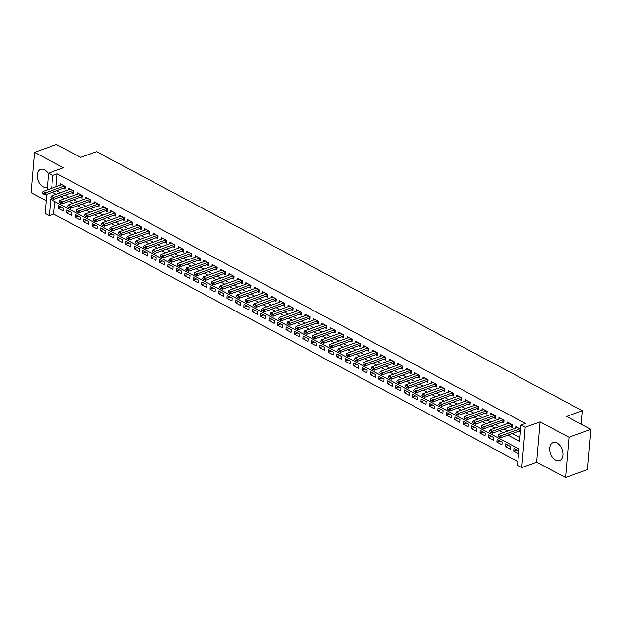 <?xml version="1.0" encoding="UTF-8"?>
<svg xmlns="http://www.w3.org/2000/svg" width="622" height="622" viewBox="0 0 622 622"><rect width="100%" height="100%" fill="white"/><g stroke="black" fill="none" stroke-linecap="round" stroke-linejoin="round"><path stroke-width="0.93" d="M48.485 173.919A9.517 6.142 -109.9 0 0 44.52 169.845A9.517 6.142 -109.9 0 0 40.554 169.394A9.517 6.142 -109.9 0 0 37.304 177.589A9.517 6.142 -109.9 0 0 43.066 186.825A9.517 6.142 -109.9 0 0 47.031 187.284A9.517 6.142 -109.9 0 0 47.35 187.152M555.578 460.086A9.517 6.142 -109.9 0 0 559.543 460.537A9.517 6.142 -109.9 0 0 562.793 452.334A9.517 6.142 -109.9 0 0 557.032 443.097A9.517 6.142 -109.9 0 0 553.067 442.646A9.517 6.142 -109.9 0 0 549.817 450.849A9.517 6.142 -109.9 0 0 555.578 460.086M54.775 201.512L53.702 214.092L49.317 215.678L45.103 213.424L46.743 194.289M581.259 424.227L582.417 410.73L96.48 151.644L80.712 157.35L56.454 144.421L34.552 152.351L31.1 192.633L46.191 200.681M582.417 410.73L566.642 416.437L590.9 429.367L587.448 469.649L565.546 477.579L568.998 437.297L540.098 421.895L525.209 427.283L521.757 467.565L517.535 465.318L518.935 448.983L50.716 199.343L49.317 215.678M540.098 421.895L536.646 462.177L565.546 477.579M536.646 462.177L521.757 467.565M53.702 214.092L517.854 461.563M590.9 429.367L568.998 437.297M63.421 188.256L65.1 189.15L65.333 186.429L60.272 183.723L60.14 185.278M71.857 192.75L73.536 193.644L73.769 190.923L68.708 188.225L68.576 189.772M80.292 197.252L81.972 198.146L82.205 195.425L77.144 192.727L77.011 194.274M88.728 201.746L90.408 202.64L90.641 199.919L85.579 197.221L85.447 198.768M97.164 206.247L98.844 207.142L99.077 204.42L94.015 201.722L93.883 203.27M105.608 210.741L107.279 211.635L107.513 208.914L102.451 206.216L102.319 207.764M114.044 215.243L115.715 216.137L115.949 213.416L110.887 210.718L110.755 212.265M122.48 219.737L124.151 220.631L124.384 217.91L119.323 215.212L119.191 216.759M130.915 224.239L132.595 225.133L132.828 222.412L127.767 219.714L127.627 221.261M139.351 228.733L141.031 229.627L141.264 226.906L136.202 224.208L136.062 225.763M147.787 233.234L149.467 234.129L149.7 231.407L144.638 228.709L144.506 230.257M156.223 237.728L157.902 238.623L158.136 235.901L153.074 233.203L152.942 234.758M164.659 242.23L166.338 243.124L166.572 240.403L161.51 237.705L161.378 239.252M173.095 246.724L174.774 247.618L175.007 244.897L169.946 242.199L169.814 243.754M181.531 251.226L183.21 252.12L183.443 249.399L178.382 246.701L178.25 248.248M189.967 255.72L191.646 256.614L191.879 253.893L186.818 251.195L186.686 252.75M198.402 260.221L200.082 261.116L200.315 258.394L195.254 255.696L195.121 257.244M206.838 264.715L208.518 265.617L208.751 262.888L203.689 260.19L203.557 261.745M215.274 269.217L216.954 270.111L217.187 267.39L212.125 264.692L211.993 266.239M223.71 273.719L225.389 274.613L225.623 271.892L220.561 269.186L220.429 270.741M232.146 278.213L233.825 279.107L234.059 276.386L228.997 273.688L228.865 275.235M240.59 282.715L242.261 283.609L242.494 280.887L237.433 278.182L237.301 279.737M249.025 287.208L250.697 288.103L250.93 285.381L245.869 282.683L245.737 284.231M257.461 291.71L259.133 292.604L259.366 289.883L254.305 287.177L254.173 288.732M265.897 296.204L267.577 297.098L267.81 294.377L262.741 291.679L262.608 293.226M274.333 300.706L276.012 301.6L276.246 298.879L271.184 296.181L271.044 297.728M282.769 305.2L284.448 306.094L284.682 303.373L279.62 300.675L279.488 302.222M291.205 309.702L292.884 310.596L293.118 307.874L288.056 305.177L287.924 306.724M299.641 314.196L301.32 315.09L301.553 312.368L296.492 309.67L296.36 311.218M308.077 318.697L309.756 319.591L309.989 316.87L304.928 314.172L304.796 315.719M316.512 323.191L318.192 324.085L318.425 321.364L313.364 318.666L313.231 320.221M324.948 327.693L326.628 328.587L326.861 325.866L321.799 323.168L321.667 324.715M333.384 332.187L335.064 333.081L335.297 330.36L330.235 327.662L330.103 329.217M341.82 336.689L343.5 337.583L343.733 334.861L338.671 332.164L338.539 333.711M350.256 341.183L351.935 342.077L352.169 339.355L347.107 336.657L346.975 338.212M358.692 345.684L360.371 346.578L360.604 343.857L355.543 341.159L355.411 342.706M367.128 350.178L368.807 351.072L369.04 348.351L363.979 345.653L363.847 347.208M375.571 354.68L377.243 355.574L377.476 352.853L372.415 350.155L372.283 351.702M384.007 359.174L385.679 360.068L385.912 357.347L380.851 354.649L380.718 356.204M392.443 363.676L394.115 364.57L394.348 361.848L389.286 359.151L389.154 360.698M400.879 368.17L402.558 369.071L402.792 366.342L397.722 363.645L397.59 365.2M409.315 372.671L410.994 373.565L411.228 370.844L406.166 368.146L406.026 369.693M417.751 377.173L419.43 378.067L419.663 375.346L414.602 372.64L414.47 374.195M426.187 381.667L427.866 382.561L428.099 379.84L423.038 377.142L422.906 378.689M434.623 386.169L436.302 387.063L436.535 384.342L431.474 381.636L431.341 383.191M443.058 390.663L444.738 391.557L444.971 388.836L439.909 386.138L439.777 387.685M451.494 395.164L453.174 396.058L453.407 393.337L448.345 390.639L448.213 392.187M459.93 399.658L461.61 400.552L461.843 397.831L456.781 395.133L456.649 396.68M468.366 404.16L470.045 405.054L470.279 402.333L465.217 399.635L465.085 401.182M476.802 408.654L478.481 409.548L478.715 406.827L473.653 404.129L473.521 405.676M485.238 413.156L486.917 414.05L487.15 411.329L482.089 408.631L481.957 410.178M493.674 417.65L495.353 418.544L495.586 415.823L490.525 413.125L490.393 414.672M502.109 422.151L503.789 423.046L504.022 420.324L498.961 417.626L498.828 419.174M510.553 426.645L512.225 427.539L512.458 424.818L507.397 422.12L507.264 423.675M516.913 449.963L513.733 451.113L518.53 453.671M508.477 445.469L505.297 446.619L510.359 449.317L510.592 446.596L505.531 443.898L505.297 446.619M500.041 440.967L496.861 442.118L501.923 444.816L502.156 442.094L497.095 439.396L496.861 442.118M491.605 436.473L488.425 437.624L493.487 440.322L493.72 437.6L488.659 434.902L488.425 437.624M483.17 431.971L479.99 433.122L485.051 435.82L485.284 433.099L480.223 430.401L479.99 433.122M474.734 427.469L471.554 428.628L476.615 431.326L476.849 428.605L471.787 425.899L471.554 428.628M466.298 422.976L463.118 424.126L468.179 426.824L468.413 424.103L463.351 421.405L463.118 424.126M457.862 418.474L454.682 419.625L459.744 422.33L459.977 419.609L454.915 416.903L454.682 419.625M449.426 413.98L446.246 415.131L451.308 417.828L451.541 415.107L446.479 412.409L446.246 415.131M440.99 409.478L437.81 410.629L442.872 413.335L443.105 410.606L438.043 407.908L437.81 410.629M432.554 404.984L429.374 406.135L434.436 408.833L434.669 406.112L429.608 403.414L429.374 406.135M424.118 400.482L420.938 401.633L426 404.331L426.233 401.61L421.172 398.912L420.938 401.633M415.675 395.989L412.503 397.139L417.564 399.837L417.797 397.116L412.736 394.418L412.503 397.139M407.239 391.487L404.059 392.637L409.12 395.335L409.362 392.614L404.292 389.916L404.059 392.637M398.803 386.993L395.623 388.144L400.685 390.841L400.918 388.12L395.856 385.422L395.623 388.144M390.367 382.491L387.187 383.642L392.249 386.34L392.482 383.618L387.42 380.921L387.187 383.642M381.931 377.997L378.751 379.148L383.813 381.846L384.046 379.125L378.985 376.427L378.751 379.148M373.495 373.495L370.315 374.646L375.377 377.344L375.61 374.623L370.549 371.925L370.315 374.646M365.06 369.002L361.88 370.152L366.941 372.85L367.174 370.129L362.113 367.431L361.88 370.152M356.624 364.5L353.444 365.65L358.505 368.348L358.738 365.627L353.677 362.929L353.444 365.65M348.188 360.006L345.008 361.157L350.069 363.854L350.303 361.133L345.241 358.435L345.008 361.157M339.752 355.504L336.572 356.655L341.633 359.353L341.867 356.631L336.805 353.934L336.572 356.655M331.316 351.01L328.136 352.161L333.198 354.859L333.431 352.138L328.369 349.44L328.136 352.161M322.88 346.508L319.7 347.659L324.762 350.357L324.995 347.636L319.933 344.938L319.7 347.659M314.444 342.014L311.264 343.165L316.326 345.863L316.559 343.142L311.498 340.444L311.264 343.165M306.008 337.513L302.828 338.663L307.89 341.361L308.123 338.64L303.062 335.942L302.828 338.663M297.573 333.019L294.393 334.169L299.454 336.867L299.687 334.146L294.626 331.44L294.393 334.169M289.137 328.517L285.957 329.668L291.018 332.366L291.252 329.644L286.19 326.947L285.957 329.668M280.693 324.015L277.521 325.166L282.582 327.872L282.816 325.15L277.754 322.445L277.521 325.166M272.257 319.521L269.077 320.672L274.147 323.37L274.38 320.649L269.31 317.951L269.077 320.672M263.821 315.02L260.641 316.17L265.703 318.876L265.936 316.155L260.875 313.449L260.641 316.17M255.385 310.526L252.205 311.676L257.267 314.374L257.5 311.653L252.439 308.955L252.205 311.676M246.95 306.024L243.77 307.175L248.831 309.88L249.064 307.151L244.003 304.453L243.77 307.175M238.514 301.53L235.334 302.681L240.395 305.379L240.628 302.657L235.567 299.959L235.334 302.681M230.078 297.028L226.898 298.179L231.959 300.877L232.193 298.156L227.131 295.458L226.898 298.179M221.642 292.534L218.462 293.685L223.523 296.383L223.757 293.662L218.695 290.964L218.462 293.685M213.206 288.033L210.026 289.183L215.088 291.881L215.321 289.16L210.259 286.462L210.026 289.183M204.77 283.539L201.59 284.689L206.652 287.387L206.885 284.666L201.823 281.968L201.59 284.689M196.334 279.037L193.154 280.188L198.216 282.886L198.449 280.164L193.388 277.466L193.154 280.188M187.898 274.543L184.718 275.694L189.78 278.392L190.013 275.67L184.952 272.972L184.718 275.694M179.463 270.041L176.283 271.192L181.344 273.89L181.577 271.169L176.516 268.471L176.283 271.192M171.027 265.547L167.847 266.698L172.908 269.396L173.141 266.675L168.08 263.977L167.847 266.698M162.591 261.046L159.411 262.196L164.472 264.894L164.706 262.173L159.644 259.475L159.411 262.196M154.155 256.552L150.975 257.702L156.036 260.4L156.27 257.679L151.208 254.981L150.975 257.702M145.711 252.05L142.539 253.201L147.601 255.899L147.834 253.177L142.772 250.479L142.539 253.201M137.275 247.556L134.095 248.707L139.165 251.405L139.398 248.683L134.329 245.985L134.095 248.707M128.84 243.054L125.66 244.205L130.721 246.903L130.954 244.182L125.893 241.484L125.66 244.205M120.404 238.56L117.224 239.711L122.285 242.409L122.518 239.688L117.457 236.99L117.224 239.711M111.968 234.059L108.788 235.209L113.849 237.907L114.083 235.186L109.021 232.488L108.788 235.209M103.532 229.565L100.352 230.715L105.413 233.413L105.647 230.692L100.585 227.986L100.352 230.715M95.096 225.063L91.916 226.214L96.978 228.912L97.211 226.19L92.149 223.492L91.916 226.214M86.66 220.561L83.48 221.712L88.542 224.418L88.775 221.696L83.713 218.991L83.48 221.712M78.224 216.067L75.044 217.218L80.106 219.916L80.339 217.195L75.278 214.497L75.044 217.218M69.788 211.566L66.608 212.716L71.67 215.422L71.903 212.693L66.842 209.995L66.608 212.716M518.764 450.95L513.966 448.392L513.733 451.113M63.467 208.199L58.406 205.501L58.173 208.222L63.234 210.92L63.467 208.199M507.925 435.151L519.588 441.363L520.987 425.036L525.372 423.45L57.154 173.81L56.042 186.763M56.742 190.666L60.528 192.688M65.186 195.168L68.964 197.182M73.621 199.662L77.4 201.683M82.057 204.164L85.836 206.177M90.493 208.665L94.272 210.679M98.929 213.159L102.716 215.181M107.365 217.661L111.151 219.675M115.801 222.155L119.587 224.177M124.237 226.657L128.023 228.671M132.673 231.151L136.459 233.172M141.108 235.652L144.895 237.666M149.544 240.146L153.331 242.168M157.98 244.648L161.767 246.662M166.416 249.142L170.203 251.164M174.852 253.644L178.638 255.658M183.288 258.138L187.074 260.159M191.724 262.639L195.51 264.653M200.167 267.133L203.946 269.155M208.603 271.635L212.382 273.649M217.039 276.129L220.818 278.151M225.475 280.631L229.254 282.645M233.911 285.125L237.697 287.146M242.347 289.627L246.133 291.64M250.783 294.12L254.569 296.142M259.218 298.622L263.005 300.636M267.654 303.116L271.441 305.138M276.09 307.618L279.877 309.639M284.526 312.12L288.313 314.133M292.962 316.614L296.748 318.635M301.398 321.115L305.184 323.129M309.834 325.609L313.62 327.631M318.27 330.111L322.056 332.125M326.705 334.605L330.492 336.626M335.149 339.107L338.928 341.12M343.585 343.601L347.364 345.622M352.021 348.102L355.8 350.116M360.457 352.596L364.235 354.618M368.893 357.098L372.671 359.112M377.329 361.592L381.115 363.613M385.764 366.094L389.551 368.107M394.2 370.588L397.987 372.609M402.636 375.089L406.423 377.103M411.072 379.583L414.858 381.605M419.508 384.085L423.294 386.099M427.944 388.579L431.73 390.6M436.38 393.081L440.166 395.094M444.816 397.575L448.602 399.596M453.251 402.076L457.038 404.09M461.687 406.578L465.474 408.592M470.131 411.072L473.91 413.094M478.567 415.574L482.345 417.587M487.003 420.068L490.781 422.089M495.439 424.569L499.217 426.583M503.874 429.063L507.653 431.085M512.31 433.565L519.914 437.616M520.637 429.18L515.832 426.622L515.7 428.169M518.989 431.147L520.404 431.901M47.109 189.99L48.555 173.149L63.444 167.753L34.552 152.351M48.555 173.149L52.769 175.396L51.665 188.349M57.154 173.81L52.769 175.396M520.987 425.036L525.209 427.283M52.365 192.252L56.151 194.274M60.8 196.754L64.587 198.768M69.236 201.248L73.023 203.27M77.672 205.75L81.459 207.764M86.108 210.244L89.895 212.265M94.544 214.745L98.33 216.759M102.98 219.247L106.766 221.261M111.416 223.741L115.202 225.763M119.859 228.243L123.638 230.257M128.295 232.737L132.074 234.758M136.731 237.239L140.51 239.252M145.167 241.733L148.946 243.754M153.603 246.234L157.389 248.248M162.039 250.728L165.825 252.75M170.475 255.23L174.261 257.244M178.911 259.724L182.697 261.745M187.346 264.226L191.133 266.239M195.782 268.72L199.569 270.741M204.218 273.221L208.005 275.235M212.654 277.715L216.44 279.737M221.09 282.217L224.876 284.231M229.526 286.711L233.312 288.732M237.962 291.213L241.748 293.226M246.398 295.707L250.184 297.728M254.841 300.208L258.62 302.222M263.277 304.702L267.056 306.724M271.713 309.204L275.492 311.218M280.149 313.698L283.927 315.719M288.585 318.2L292.363 320.221M297.021 322.701L300.807 324.715M305.456 327.195L309.243 329.217M313.892 331.697L317.679 333.711M322.328 336.191L326.115 338.212M330.764 340.693L334.55 342.706M339.2 345.187L342.986 347.208M347.636 349.688L351.422 351.702M356.072 354.182L359.858 356.204M364.508 358.684L368.294 360.698M372.943 363.178L376.73 365.2M381.379 367.68L385.166 369.693M389.823 372.174L393.602 374.195M398.259 376.675L402.037 378.689M406.695 381.169L410.473 383.191M415.131 385.671L418.909 387.685M423.566 390.165L427.345 392.187M432.002 394.667L435.789 396.68M440.438 399.161L444.225 401.182M448.874 403.662L452.661 405.676M457.31 408.156L461.096 410.178M465.746 412.658L469.532 414.672M474.182 417.16L477.968 419.174M482.618 421.654L486.404 423.675M491.053 426.156L494.84 428.169M499.489 430.649L503.276 432.671M61.353 207.072L58.173 208.222M497.919 435.968L499.155 436.963L497.919 435.968L498.494 434.397L517.512 427.516M520.046 428.861L501.021 435.75L500.858 437.709L499.155 436.963M520.505 430.642L520.435 430.657A1.221 0.544 4.9 0 0 520.132 430.727L500.858 437.709M498.494 434.397L501.021 435.75L499.186 436.636M489.483 431.466L490.719 432.469L489.483 431.466L490.058 429.903L509.076 423.014M511.611 424.367L492.585 431.248L492.422 433.207L490.719 432.469M512.349 426.101L511.999 426.156A1.221 0.544 4.9 0 0 511.696 426.233L492.422 433.207M490.058 429.903L492.585 431.248L490.75 432.142M481.047 426.972L482.283 427.967L481.047 426.972L481.622 425.401L500.64 418.52M503.175 419.866L484.149 426.754L483.986 428.713L482.283 427.967M503.913 421.607L503.563 421.662A1.221 0.544 4.9 0 0 503.26 421.732L483.986 428.713M481.622 425.401L484.149 426.754L482.307 427.641M472.611 422.47L473.847 423.473L472.611 422.47L473.187 420.907L492.204 414.019M494.731 415.372L475.713 422.252L475.55 424.212L473.847 423.473M495.477 417.105L495.128 417.16A1.221 0.544 4.9 0 0 494.824 417.238L475.55 424.212M473.187 420.907L475.713 422.252L473.871 423.147M464.175 417.976L465.411 418.971L464.175 417.976L464.751 416.406L483.768 409.525M486.295 410.87L467.277 417.759L467.114 419.718L465.411 418.971M487.042 412.611L486.692 412.666A1.221 0.544 4.9 0 0 486.388 412.736L467.114 419.718M464.751 416.406L467.277 417.759L465.435 418.645M455.739 413.474L456.976 414.477L455.739 413.474L456.315 411.912L475.332 405.023M477.859 406.376L458.842 413.257L458.678 415.216L456.976 414.477M478.606 408.11L478.256 408.164A1.221 0.544 4.9 0 0 477.953 408.242L458.678 415.216M456.315 411.912L458.842 413.257L456.999 414.151M447.296 408.981L448.54 409.976L447.296 408.981L447.879 407.41L466.897 400.529M469.423 401.874L450.406 408.763L450.235 410.722L448.54 409.976M470.17 403.616L469.82 403.67A1.221 0.544 4.9 0 0 469.517 403.74L450.235 410.722M447.879 407.41L450.406 408.763L448.563 409.649M438.86 404.479L440.104 405.482L438.86 404.479L439.435 402.916L458.461 396.027M460.988 397.38L441.97 404.261L441.799 406.22L440.104 405.482M461.734 399.114L461.384 399.168A1.221 0.544 4.9 0 0 461.081 399.246L441.799 406.22M439.435 402.916L441.97 404.261L440.127 405.155M430.424 399.977L431.66 400.98L430.424 399.977L430.999 398.414L450.025 391.533M452.552 392.879L433.534 399.767L433.363 401.726L431.66 400.98M453.298 394.62L452.948 394.675A1.221 0.544 4.9 0 0 452.637 394.745L433.363 401.726M430.999 398.414L433.534 399.767L431.691 400.654M421.988 395.483L423.224 396.486L421.988 395.483L422.563 393.92L441.589 387.032M444.116 388.385L425.098 395.265L424.927 397.225L423.224 396.486M444.862 390.118L444.512 390.173A1.221 0.544 4.9 0 0 444.201 390.251L424.927 397.225M422.563 393.92L425.098 395.265L423.255 396.16M413.552 390.981L414.788 391.984L413.552 390.981L414.128 389.419L433.153 382.538M435.68 383.883L416.662 390.772L416.491 392.731L414.788 391.984M436.426 385.624L436.076 385.679A1.221 0.544 4.9 0 0 435.765 385.749L416.491 392.731M414.128 389.419L416.662 390.772L414.82 391.658M405.116 386.487L406.353 387.49L405.116 386.487L405.692 384.917L424.709 378.036M427.244 379.389L408.226 386.27L408.055 388.229L406.353 387.49M427.99 381.123L427.641 381.177A1.221 0.544 4.9 0 0 427.33 381.255L408.055 388.229M405.692 384.917L408.226 386.27L406.384 387.164M396.68 381.986L397.917 382.989L396.68 381.986L397.256 380.423L416.273 373.534M418.808 374.887L399.791 381.776L399.619 383.735L397.917 382.989M419.547 376.629L419.197 376.683A1.221 0.544 4.9 0 0 418.894 376.753L399.619 383.735M397.256 380.423L399.791 381.776L397.948 382.662M388.245 377.492L389.481 378.495L388.245 377.492L388.82 375.921L407.838 369.04M410.372 370.393L391.355 377.274L391.184 379.233L389.481 378.495M411.111 372.127L410.761 372.181A1.221 0.544 4.9 0 0 410.458 372.259L391.184 379.233M388.82 375.921L391.355 377.274L389.512 378.168M379.809 372.99L381.045 373.993L379.809 372.99L380.384 371.427L399.402 364.539M401.936 365.892L382.919 372.772L382.748 374.739L381.045 373.993M402.675 367.633L402.325 367.68A1.221 0.544 4.9 0 0 402.022 367.757L382.748 374.739M380.384 371.427L382.919 372.772L381.076 373.666M371.373 368.496L372.609 369.499L371.373 368.496L371.948 366.926L390.966 360.045M393.501 361.39L374.483 368.278L374.312 370.238L372.609 369.499M394.239 363.131L393.889 363.186A1.221 0.544 4.9 0 0 393.586 363.264L374.312 370.238M371.948 366.926L374.483 368.278L372.64 369.173M362.937 363.994L364.173 364.997L362.937 363.994L363.512 362.432L382.53 355.543M385.065 356.896L366.039 363.777L365.876 365.736L364.173 364.997M385.803 358.637L385.453 358.684A1.221 0.544 4.9 0 0 385.15 358.762L365.876 365.736M363.512 362.432L366.039 363.777L364.204 364.671M354.501 359.5L355.737 360.503L354.501 359.5L355.076 357.93L374.094 351.049M376.629 352.394L357.603 359.283L357.44 361.242L355.737 360.503M377.367 354.136L377.018 354.19A1.221 0.544 4.9 0 0 376.714 354.268L357.44 361.242M355.076 357.93L357.603 359.283L355.768 360.177M346.065 354.999L347.301 356.002L346.065 354.999L346.641 353.436L365.658 346.547M368.193 347.9L349.167 354.781L349.004 356.74L347.301 356.002M368.932 349.642L368.582 349.688A1.221 0.544 4.9 0 0 368.278 349.766L349.004 356.74M346.641 353.436L349.167 354.781L347.325 355.675M337.629 350.505L338.866 351.508L337.629 350.505L338.205 348.934L357.222 342.053M359.749 343.398L340.732 350.287L340.568 352.246L338.866 351.508M360.496 345.14L360.146 345.194A1.221 0.544 4.9 0 0 359.843 345.272L340.568 352.246M338.205 348.934L340.732 350.287L338.889 351.181M329.193 346.003L330.43 347.006L329.193 346.003L329.769 344.44L348.786 337.552M351.313 338.904L332.296 345.785L332.132 347.745L330.43 347.006M352.06 340.638L351.71 340.693A1.221 0.544 4.9 0 0 351.407 340.77L332.132 347.745M329.769 344.44L332.296 345.785L330.453 346.679M320.758 341.509L321.994 342.504L320.758 341.509L321.333 339.939L340.351 333.058M342.877 334.403L323.86 341.291L323.697 343.251L321.994 342.504M343.624 336.144L343.274 336.199A1.221 0.544 4.9 0 0 342.971 336.269L323.697 343.251M321.333 339.939L323.86 341.291L322.017 342.178M312.314 337.007L313.558 338.01L312.314 337.007L312.897 335.445L331.915 328.556M334.442 329.909L315.424 336.79L315.253 338.749L313.558 338.01M335.188 331.643L334.838 331.697A1.221 0.544 4.9 0 0 334.535 331.775L315.253 338.749M312.897 335.445L315.424 336.79L313.581 337.684M303.878 332.513L305.122 333.509L303.878 332.513L304.461 330.943L323.479 324.062M326.006 325.407L306.988 332.296L306.817 334.255L305.122 333.509M326.752 327.149L326.402 327.203A1.221 0.544 4.9 0 0 326.099 327.273L306.817 334.255M304.461 330.943L306.988 332.296L305.145 333.182M295.442 328.012L296.678 329.015L295.442 328.012L296.018 326.449L315.043 319.56M317.57 320.913L298.552 327.794L298.381 329.753L296.678 329.015M318.316 322.647L317.966 322.701A1.221 0.544 4.9 0 0 317.655 322.779L298.381 329.753M296.018 326.449L298.552 327.794L296.71 328.688M287.006 323.518L288.243 324.513L287.006 323.518L287.582 321.947L306.607 315.066M309.134 316.411L290.116 323.3L289.945 325.259L288.243 324.513M309.88 318.153L309.531 318.207A1.221 0.544 4.9 0 0 309.22 318.277L289.945 325.259M287.582 321.947L290.116 323.3L288.274 324.186M278.57 319.016L279.807 320.019L278.57 319.016L279.146 317.453L298.171 310.565M300.698 311.917L281.68 318.798L281.509 320.758L279.807 320.019M301.445 313.651L301.095 313.706A1.221 0.544 4.9 0 0 300.784 313.783L281.509 320.758M279.146 317.453L281.68 318.798L279.838 319.692M270.135 314.522L271.371 315.517L270.135 314.522L270.71 312.952L289.728 306.071M292.262 307.416L273.245 314.304L273.074 316.264L271.371 315.517M293.009 309.157L292.659 309.212A1.221 0.544 4.9 0 0 292.348 309.282L273.074 316.264M270.71 312.952L273.245 314.304L271.402 315.191M261.699 310.02L262.935 311.023L261.699 310.02L262.274 308.458L281.292 301.569M283.826 302.922L264.809 309.803L264.638 311.762L262.935 311.023M284.565 304.656L284.215 304.71A1.221 0.544 4.9 0 0 283.912 304.788L264.638 311.762M262.274 308.458L264.809 309.803L262.966 310.697M253.263 305.526L254.499 306.522L253.263 305.526L253.838 303.956L272.856 297.075M275.39 298.42L256.373 305.309L256.202 307.268L254.499 306.522M276.129 300.162L275.779 300.216A1.221 0.544 4.9 0 0 275.476 300.286L256.202 307.268M253.838 303.956L256.373 305.309L254.53 306.195M244.827 301.025L246.063 302.028L244.827 301.025L245.402 299.462L264.42 292.573M266.955 293.926L247.937 300.807L247.766 302.766L246.063 302.028M267.693 295.66L267.343 295.714A1.221 0.544 4.9 0 0 267.04 295.792L247.766 302.766M245.402 299.462L247.937 300.807L246.094 301.701M236.391 296.523L237.627 297.526L236.391 296.523L236.966 294.96L255.984 288.079M258.519 289.424L239.501 296.313L239.33 298.272L237.627 297.526M259.257 291.166L258.907 291.22A1.221 0.544 4.9 0 0 258.604 291.29L239.33 298.272M236.966 294.96L239.501 296.313L237.658 297.199M227.955 292.029L229.191 293.032L227.955 292.029L228.531 290.466L247.548 283.578M250.083 284.93L231.057 291.811L230.894 293.771L229.191 293.032M250.822 286.664L250.472 286.719A1.221 0.544 4.9 0 0 250.168 286.796L230.894 293.771M228.531 290.466L231.057 291.811L229.223 292.705M219.519 287.527L220.756 288.53L219.519 287.527L220.095 285.964L239.112 279.084M241.647 280.429L222.622 287.317L222.458 289.277L220.756 288.53M242.386 282.17L242.036 282.225A1.221 0.544 4.9 0 0 241.733 282.295L222.458 289.277M220.095 285.964L222.622 287.317L220.787 288.204M211.083 283.033L212.32 284.036L211.083 283.033L211.659 281.463L230.676 274.582M233.211 275.935L214.186 282.816L214.022 284.775L212.32 284.036M233.95 277.669L233.6 277.723A1.221 0.544 4.9 0 0 233.297 277.801L214.022 284.775M211.659 281.463L214.186 282.816L212.343 283.71M202.648 278.532L203.884 279.535L202.648 278.532L203.223 276.969L222.241 270.08M224.775 271.433L205.75 278.314L205.587 280.281L203.884 279.535M225.514 273.175L225.164 273.229A1.221 0.544 4.9 0 0 224.861 273.299L205.587 280.281M203.223 276.969L205.75 278.314L203.907 279.208M194.212 274.038L195.448 275.041L194.212 274.038L194.787 272.467L213.805 265.586M216.332 266.931L197.314 273.82L197.151 275.779L195.448 275.041M217.078 268.673L216.728 268.727A1.221 0.544 4.9 0 0 216.425 268.805L197.151 275.779M194.787 272.467L197.314 273.82L195.471 274.714M185.776 269.536L187.012 270.539L185.776 269.536L186.351 267.973L205.369 261.084M207.896 262.437L188.878 269.318L188.715 271.278L187.012 270.539M208.642 264.179L208.292 264.226A1.221 0.544 4.9 0 0 207.989 264.303L188.715 271.278M186.351 267.973L188.878 269.318L187.035 270.212M177.332 265.042L178.576 266.045L177.332 265.042L177.915 263.471L196.933 256.591M199.46 257.936L180.442 264.824L180.271 266.784L178.576 266.045M200.206 259.677L199.856 259.732A1.221 0.544 4.9 0 0 199.553 259.809L180.271 266.784M177.915 263.471L180.442 264.824L178.6 265.718M168.896 260.54L170.14 261.543L168.896 260.54L169.479 258.977L188.497 252.089M191.024 253.442L172.006 260.323L171.835 262.282L170.14 261.543M191.77 255.183L191.42 255.23A1.221 0.544 4.9 0 0 191.117 255.308L171.835 262.282M169.479 258.977L172.006 260.323L170.164 261.217M160.46 256.046L161.697 257.049L160.46 256.046L161.036 254.476L180.061 247.595M182.588 248.94L163.57 255.829L163.399 257.788L161.697 257.049M183.334 250.682L182.985 250.736A1.221 0.544 4.9 0 0 182.674 250.814L163.399 257.788M161.036 254.476L163.57 255.829L161.728 256.723M152.025 251.545L153.261 252.548L152.025 251.545L152.6 249.982L171.625 243.093M174.152 244.446L155.135 251.327L154.964 253.286L153.261 252.548M174.899 246.188L174.549 246.234A1.221 0.544 4.9 0 0 174.238 246.312L154.964 253.286M152.6 249.982L155.135 251.327L153.292 252.221M143.589 247.051L144.825 248.046L143.589 247.051L144.164 245.48L163.189 238.599M165.716 239.944L146.699 246.833L146.528 248.792L144.825 248.046M166.463 241.686L166.113 241.74A1.221 0.544 4.9 0 0 165.802 241.81L146.528 248.792M144.164 245.48L146.699 246.833L144.856 247.719M135.153 242.549L136.389 243.552L135.153 242.549L135.728 240.986L154.746 234.097M157.28 235.45L138.263 242.331L138.092 244.29L136.389 243.552M158.027 237.184L157.677 237.239A1.221 0.544 4.9 0 0 157.366 237.316L138.092 244.29M135.728 240.986L138.263 242.331L136.42 243.225M126.717 238.055L127.953 239.05L126.717 238.055L127.292 236.484L146.31 229.604M148.845 230.949L129.827 237.837L129.656 239.797L127.953 239.05M149.591 232.69L149.233 232.745A1.221 0.544 4.9 0 0 148.93 232.815L129.656 239.797M127.292 236.484L129.827 237.837L127.984 238.724M118.281 233.553L119.517 234.556L118.281 233.553L118.856 231.99L137.874 225.102M140.409 226.455L121.391 233.336L121.22 235.295L119.517 234.556M141.147 228.188L140.797 228.243A1.221 0.544 4.9 0 0 140.494 228.321L121.22 235.295M118.856 231.99L121.391 233.336L119.548 234.23M109.845 229.059L111.081 230.054L109.845 229.059L110.421 227.489L129.438 220.608M131.973 221.953L112.955 228.842L112.784 230.801L111.081 230.054M132.711 223.695L132.362 223.749A1.221 0.544 4.9 0 0 132.058 223.819L112.784 230.801M110.421 227.489L112.955 228.842L111.113 229.728M101.409 224.558L102.646 225.561L101.409 224.558L101.985 222.995L121.002 216.106M123.537 217.459L104.519 224.34L104.348 226.299L102.646 225.561M124.276 219.193L123.926 219.247A1.221 0.544 4.9 0 0 123.622 219.325L104.348 226.299M101.985 222.995L104.519 224.34L102.677 225.234M92.973 220.064L94.21 221.059L92.973 220.064L93.549 218.493L112.566 211.612M115.101 212.957L96.076 219.846L95.912 221.805L94.21 221.059M115.84 214.699L115.49 214.753A1.221 0.544 4.9 0 0 115.187 214.823L95.912 221.805M93.549 218.493L96.076 219.846L94.241 220.732M84.538 215.562L85.774 216.565L84.538 215.562L85.113 213.999L104.131 207.11M106.665 208.463L87.64 215.344L87.477 217.303L85.774 216.565M107.404 210.197L107.054 210.252A1.221 0.544 4.9 0 0 106.751 210.329L87.477 217.303M85.113 213.999L87.64 215.344L85.805 216.238M76.102 211.068L77.338 212.063L76.102 211.068L76.677 209.497L95.695 202.617M98.229 203.962L79.204 210.85L79.041 212.81L77.338 212.063M98.968 205.703L98.618 205.758A1.221 0.544 4.9 0 0 98.315 205.828L79.041 212.81M76.677 209.497L79.204 210.85L77.361 211.737M67.666 206.566L68.902 207.569L67.666 206.566L68.241 205.003L87.259 198.115M89.793 199.468L70.768 206.348L70.605 208.308L68.902 207.569M90.532 201.201L90.182 201.256A1.221 0.544 4.9 0 0 89.879 201.334L70.605 208.308M68.241 205.003L70.768 206.348L68.925 207.243M59.23 202.064L60.466 203.067L59.23 202.064L59.805 200.502L78.823 193.621M81.35 194.966L62.332 201.855L62.169 203.814L60.466 203.067M82.096 196.707L81.746 196.762A1.221 0.544 4.9 0 0 81.443 196.832L62.169 203.814M59.805 200.502L62.332 201.855L60.489 202.741M50.794 197.571L52.03 198.573L50.794 197.571L51.369 196.008L70.387 189.119M72.914 190.472L53.896 197.353L53.733 199.312L52.03 198.573M73.66 192.206L73.31 192.26A1.221 0.544 4.9 0 0 73.007 192.338L53.733 199.312M51.369 196.008L53.896 197.353L52.054 198.247M42.35 193.069L43.594 194.072L42.35 193.069L42.934 191.506L61.951 184.625M64.478 185.97L45.46 192.859L45.297 194.818L43.594 194.072M65.224 187.712L64.875 187.766A1.221 0.544 4.9 0 0 64.571 187.836L45.297 194.818M42.934 191.506L45.46 192.859L43.618 193.745M520.28 428.993L520.132 430.727M520.567 429.141L520.435 430.657M511.844 424.492L511.696 426.233M512.131 424.647L511.999 426.156M503.408 419.998L503.26 421.732M503.696 420.145L503.563 421.662M494.972 415.496L494.824 417.238M495.26 415.651L495.128 417.16M486.536 410.994L486.388 412.736M486.824 411.15L486.692 412.666M478.1 406.5L477.953 408.242M478.388 406.656L478.256 408.164M469.664 401.999L469.517 403.74M469.952 402.154L469.82 403.67M461.229 397.505L461.081 399.246M461.508 397.652L461.384 399.168M452.793 393.003L452.637 394.745M453.073 393.158L452.948 394.675M444.357 388.509L444.201 390.251M444.637 388.657L444.512 390.173M435.921 384.007L435.765 385.749M436.201 384.163L436.076 385.679M427.477 379.513L427.33 381.255M427.765 379.661L427.641 381.177M419.041 375.012L418.894 376.753M419.329 375.167L419.197 376.683M410.606 370.518L410.458 372.259M410.893 370.665L410.761 372.181M402.17 366.016L402.022 367.757M402.457 366.171L402.325 367.68M393.734 361.522L393.586 363.264M394.021 361.67L393.889 363.186M385.298 357.02L385.15 358.762M385.586 357.176L385.453 358.684M376.862 352.526L376.714 354.268M377.15 352.674L377.018 354.19M368.426 348.025L368.278 349.766M368.714 348.18L368.582 349.688M359.99 343.531L359.843 345.272M360.278 343.678L360.146 345.194M351.554 339.029L351.407 340.77M351.842 339.184L351.71 340.693M343.119 334.535L342.971 336.269M343.406 334.683L343.274 336.199M334.683 330.033L334.535 331.775M334.97 330.189L334.838 331.697M326.247 325.539L326.099 327.273M326.527 325.687L326.402 327.203M317.811 321.038L317.655 322.779M318.091 321.193L317.966 322.701M309.375 316.544L309.22 318.277M309.655 316.691L309.531 318.207M300.939 312.042L300.784 313.783M301.219 312.197L301.095 313.706M292.495 307.54L292.348 309.282M292.783 307.696L292.659 309.212M284.06 303.046L283.912 304.788M284.347 303.202L284.215 304.71M275.624 298.544L275.476 300.286M275.911 298.7L275.779 300.216M267.188 294.05L267.04 295.792M267.476 294.198L267.343 295.714M258.752 289.549L258.604 291.29M259.04 289.704L258.907 291.22M250.316 285.055L250.168 286.796M250.604 285.203L250.472 286.719M241.88 280.553L241.733 282.295M242.168 280.709L242.036 282.225M233.444 276.059L233.297 277.801M233.732 276.207L233.6 277.723M225.008 271.557L224.861 273.299M225.296 271.713L225.164 273.229M216.573 267.063L216.425 268.805M216.86 267.211L216.728 268.727M208.137 262.562L207.989 264.303M208.424 262.717L208.292 264.226M199.701 258.068L199.553 259.809M199.989 258.216L199.856 259.732M191.265 253.566L191.117 255.308M191.545 253.722L191.42 255.23M182.829 249.072L182.674 250.814M183.109 249.22L182.985 250.736M174.393 244.57L174.238 246.312M174.673 244.726L174.549 246.234M165.957 240.076L165.802 241.81M166.237 240.224L166.113 241.74M157.522 235.575L157.366 237.316M157.801 235.73L157.677 237.239M149.078 231.081L148.93 232.815M149.366 231.228L149.233 232.745M140.642 226.579L140.494 228.321M140.93 226.735L140.797 228.243M132.206 222.085L132.058 223.819M132.494 222.233L132.362 223.749M123.77 217.583L123.622 219.325M124.058 217.739L123.926 219.247M115.334 213.082L115.187 214.823M115.622 213.237L115.49 214.753M106.898 208.588L106.751 210.329M107.186 208.743L107.054 210.252M98.463 204.086L98.315 205.828M98.75 204.241L98.618 205.758M90.027 199.592L89.879 201.334M90.314 199.748L90.182 201.256M81.591 195.09L81.443 196.832M81.879 195.246L81.746 196.762M73.155 190.596L73.007 192.338M73.443 190.744L73.31 192.26M64.719 186.095L64.571 187.836M65.007 186.25L64.875 187.766"/></g></svg>
